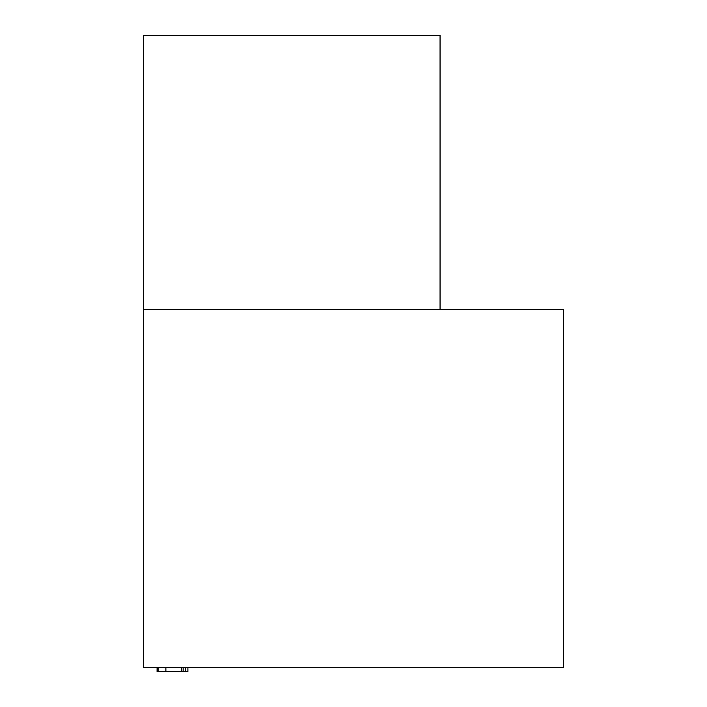 <?xml version="1.0" encoding="UTF-8"?>
<svg xmlns="http://www.w3.org/2000/svg" width="707" height="707" viewBox="0 0 707 707"><rect width="100%" height="100%" fill="white"/><g stroke="black" fill="none" stroke-linecap="round" stroke-linejoin="round"><path stroke-width="1.06" d="M563.364 667.7L563.364 309.631L143.636 309.631L143.636 667.7L563.364 667.7M440.054 309.631L440.054 35.35L143.636 35.35L143.636 309.631M157.078 667.7L157.078 671.65L183.157 671.65L183.157 667.7M165.889 671.65L165.889 667.7M158.103 671.65L158.103 667.7M183.157 671.65L187.903 671.65L187.903 667.7M185.552 671.65L185.552 667.7M181.796 671.65L181.796 667.7"/></g></svg>
